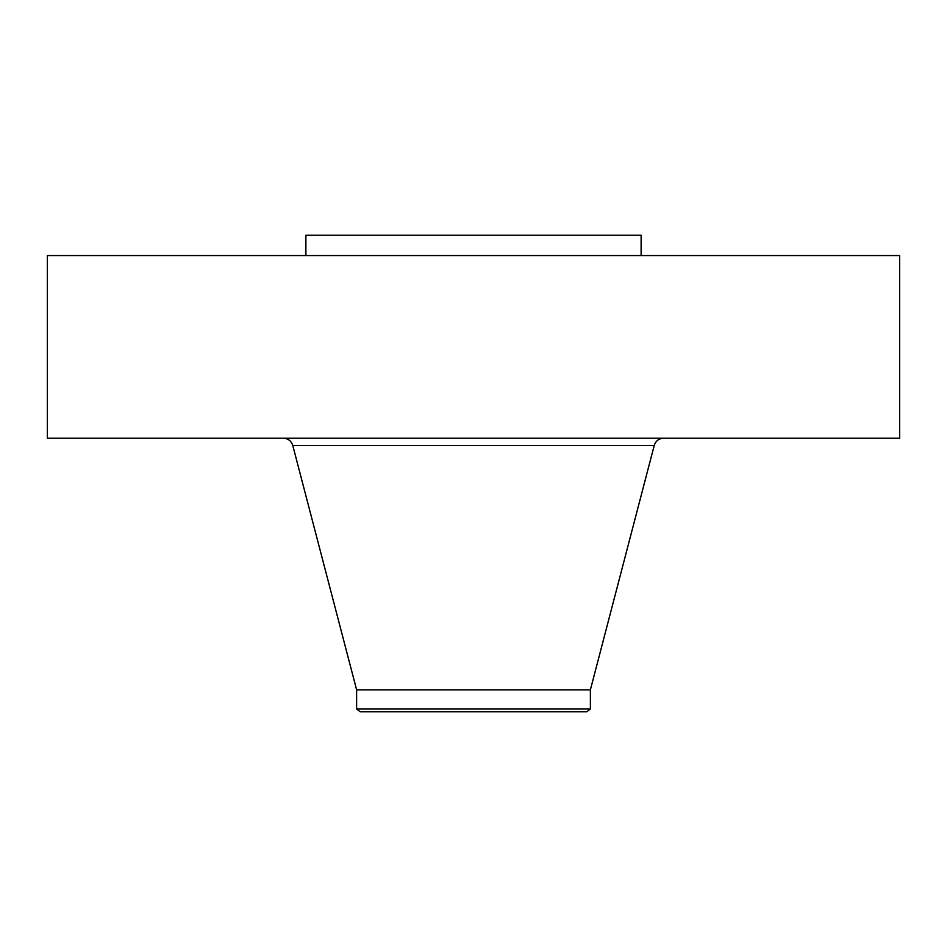 <?xml version="1.0" encoding="UTF-8"?>
<svg xmlns="http://www.w3.org/2000/svg" width="947" height="947" viewBox="0 0 947 947"><rect width="100%" height="100%" fill="white"/><g stroke="black" fill="none" stroke-linecap="round" stroke-linejoin="round"><path stroke-width="1.42" d="M47.35 255.56L899.65 255.56L899.65 438.189L47.35 438.189L47.35 255.56M356.617 709.007L590.383 709.007L586.832 711.742L360.168 711.742L356.617 709.007L356.617 689.842L590.383 689.842L654.235 445.469C655.726 440.911 658.875 438.485 663.658 438.189M305.881 255.56L305.881 235.258L641.119 235.258L641.119 255.56M356.617 689.842L292.765 445.469L654.235 445.469M292.765 445.469C291.274 440.911 288.125 438.485 283.342 438.189M590.383 709.007L590.383 689.842"/></g></svg>
